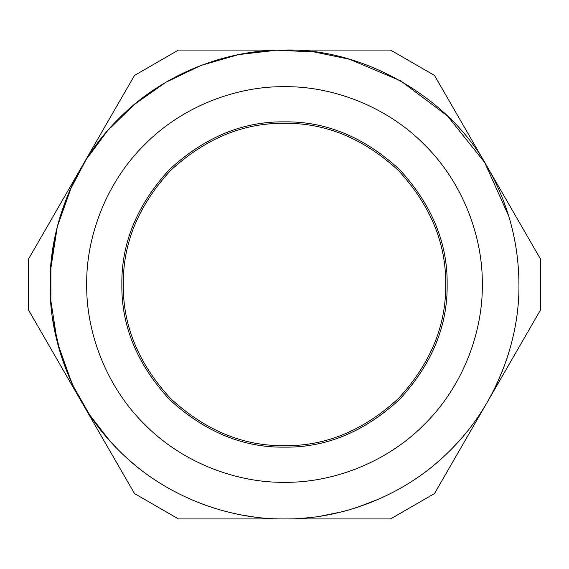 <?xml version="1.0" encoding="UTF-8"?>
<svg xmlns="http://www.w3.org/2000/svg" width="569" height="569" viewBox="0 0 569 569"><rect width="100%" height="100%" fill="white"/><g stroke="black" fill="none" stroke-linecap="round" stroke-linejoin="round"><path stroke-width="0.85" d="M505.962 361.407L506.623 359.48M502.363 371.073L502.1 371.735M503.871 367.176L503.458 368.264M506.076 361.087L505.656 362.275M508.899 352.353L508.778 352.766M507.171 357.83L506.901 358.634M396.806 490.286L397.162 490.087M415.811 478.707L415.306 479.048M414.161 479.816L413.172 480.464M400.754 488.081L405.967 485.016M401.714 487.526L399.58 488.743M379.779 498.7L357.268 507.356M359.153 506.73L357.346 507.328M342.936 511.531L344.323 511.175M341.628 511.865L341.13 511.993M240.296 514.732L241.043 514.874M238.71 514.419L238.226 514.326M201.696 503.828L200.9 503.522M196.44 501.766L195.821 501.517M203.837 504.618L205.224 505.123M133.8 464.084L129.44 460.335M132.065 462.611L135.088 465.15M128.758 459.731L129.583 460.456M120.877 452.391L121.908 453.393M119.398 450.933L118.274 449.809M117.477 449.012L119.796 451.331M130.493 461.253L129.142 460.065M117.413 448.948L109.39 440.378L89.618 414.815L73.031 385.697L60.499 353.655L52.704 319.565M133.957 464.212L135.635 465.606M171.902 490.122L170.778 489.504M287.452 518.914L284.621 518.935M284.585 518.935L282.942 518.928M280.645 518.907L279.72 518.885M289.144 518.892L289.55 518.878M275.752 518.772L276.705 518.807M309.941 517.548L308.505 517.705M304.287 518.096L303.64 518.153M435.861 463.522L436.722 462.796M436.9 462.64L438.158 461.559M456.317 443.991L458.337 441.793M458.401 441.722L462.184 437.433M462.426 437.148L461.203 438.564M464.589 434.588L467.455 431.082M469.845 428.052L470.143 427.668L469.845 428.052M467.078 431.558L467.448 431.096M461.16 438.614L453.671 446.8M480.912 412.489L483.401 408.585M485.371 405.37L485.613 404.964L485.378 405.37M498.864 379.409L499.241 378.563M495.549 386.571L496.943 383.641M493.359 390.981L493.97 389.765M490.03 397.276L489.077 398.983M493.11 391.465L491.609 394.338M494.667 388.371L493.124 391.444M499.376 378.25L496.111 385.405M512.42 339.387L512.584 338.704M512.79 337.83L512.868 337.474M382.46 497.491L381.379 497.982M355.653 507.875L355.127 508.046M348.377 510.066L347.759 510.237M345.838 510.77L344.245 511.197M341.492 511.901L320.845 516.097M308.661 517.683L303.818 518.139M291.548 518.828L290.659 518.857M253.554 516.887L242.636 515.165M239.905 514.653L238.774 514.433M236.476 513.963L235.851 513.828M215.203 508.458L213.944 508.067M206.76 505.67L205.637 505.272M193.368 500.5L192.749 500.236M191.525 499.71L188.865 498.544M188.851 498.536L187.862 498.088M157.129 481.317L155.629 480.336M141.816 470.513L140.863 469.781M123.501 454.908L123.132 454.553M50.861 303.825L50.897 264.805L57.263 226.846L69.354 191.383L86.161 159.519L107.655 130.6L134.426 104.397L165.92 82.263L201.106 65.399L238.61 54.603L276.847 50.193L314.266 51.964L349.544 59.268L400.74 80.912L447.476 115.976L484.696 162.506L508.771 216.213M540.55 259.123L434.503 75.442L390.547 50.065L178.453 50.065L134.497 75.442L28.45 259.123L28.45 309.877L134.497 493.558L178.453 518.935L390.547 518.935L434.503 493.558L540.55 309.877L540.55 259.123M488.991 399.146L488.536 399.95M81.474 167.286L80.009 169.854M71.907 185.686L57.298 226.718L50.463 270.787M50.463 298.213L57.298 342.282L71.907 383.321M80.009 399.146L81.474 401.714M487.526 167.286C450.072 97.79 363.413 47.753 284.5 50.065C229.527 49.311 164.555 72.099 118.729 118.729C72.099 164.555 49.311 229.527 50.065 284.5C49.311 339.473 72.099 404.445 118.729 450.271C164.555 496.901 229.527 519.689 284.5 518.935C339.473 519.689 404.445 496.901 450.271 450.271C496.901 404.445 519.689 339.473 518.935 284.5C518.729 242.679 508.259 203.602 487.526 167.286M497.093 383.314L504.433 365.668M504.646 365.106L504.788 364.701M123.324 284.5C122.776 325.632 138.509 363.627 170.529 398.471C205.373 430.491 243.368 446.224 284.5 445.676C325.632 446.224 363.627 430.491 398.471 398.471C430.491 363.627 446.224 325.632 445.676 284.5C446.224 243.368 430.491 205.373 398.471 170.529C363.627 138.509 325.632 122.776 284.5 123.324C243.368 122.776 205.373 138.509 170.529 170.529C138.509 205.373 122.776 243.368 123.324 284.5M86.694 284.5C86.061 330.881 105.286 385.704 144.633 424.367C183.296 463.714 238.119 482.939 284.5 482.306C330.881 482.939 385.704 463.714 424.367 424.367C463.714 385.704 482.939 330.881 482.306 284.5C482.939 238.119 463.714 183.296 424.367 144.633C385.704 105.286 330.881 86.061 284.5 86.694C238.119 86.061 183.296 105.286 144.633 144.633C105.286 183.296 86.061 238.119 86.694 284.5M121.858 284.5C121.304 326.009 137.179 364.345 169.498 399.502C204.655 431.821 242.991 447.696 284.5 447.142C326.009 447.696 364.345 431.821 399.502 399.502C431.821 364.345 447.696 326.009 447.142 284.5C447.696 242.991 431.821 204.655 399.502 169.498C364.345 137.179 326.009 121.304 284.5 121.858C242.991 121.304 204.655 137.179 169.498 169.498C137.179 204.655 121.304 242.991 121.858 284.5"/></g></svg>
